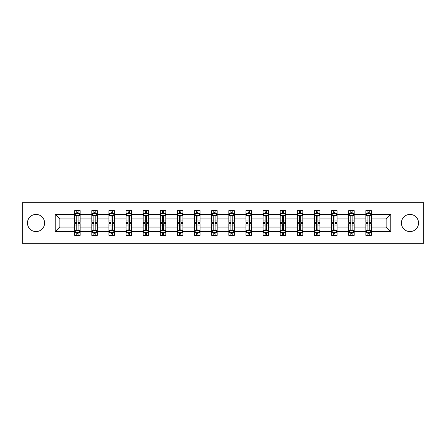 <?xml version="1.0" encoding="UTF-8"?>
<svg xmlns="http://www.w3.org/2000/svg" width="446" height="446" viewBox="0 0 446 446"><rect width="100%" height="100%" fill="white"/><g stroke="black" fill="none" stroke-linecap="round" stroke-linejoin="round"><path stroke-width="0.67" d="M409.974 214.437A8.563 8.563 0 0 0 401.411 223A8.563 8.563 0 0 0 409.974 231.563A8.563 8.563 0 0 0 418.538 223A8.563 8.563 0 0 0 409.974 214.437M36.026 214.437A8.563 8.563 0 0 0 27.462 223A8.563 8.563 0 0 0 36.026 231.563A8.563 8.563 0 0 0 44.589 223A8.563 8.563 0 0 0 36.026 214.437M394.989 202.69L22.3 202.69L22.3 243.31L423.7 243.31L423.7 202.69L394.989 202.69L394.989 243.31M371.328 231.675L371.328 227.064L386.152 227.064L390.763 231.675L371.328 231.675L371.328 235.354L369.243 235.354L369.243 232.55M51.011 243.31L51.011 202.69M365.837 231.675L354.202 231.675L354.202 227.064L365.837 227.064L365.837 235.354L371.328 235.354L371.328 232.422L370.297 232.422M354.202 231.675L354.202 235.354L352.117 235.354L352.117 232.55M348.711 231.675L337.076 231.675L337.076 227.064L348.711 227.064L348.711 235.354L354.202 235.354L354.202 232.422L353.171 232.422M337.076 231.675L337.076 235.354L334.991 235.354L334.991 232.55M331.584 231.675L319.944 231.675L319.944 227.064L331.584 227.064L331.584 235.354L337.076 235.354L337.076 232.422L336.044 232.422M319.944 231.675L319.944 235.354L317.859 235.354L317.859 232.55M314.458 231.675L302.817 231.675L302.817 227.064L314.458 227.064L314.458 235.354L319.944 235.354L319.944 232.422L318.912 232.422M302.817 231.675L302.817 235.354L300.732 235.354L300.732 232.55M297.331 231.675L285.691 231.675L285.691 227.064L297.331 227.064L297.331 235.354L302.817 235.354L302.817 232.422L301.786 232.422M285.691 231.675L285.691 235.354L283.606 235.354L283.606 232.55M280.2 231.675L268.564 231.675L268.564 227.064L280.2 227.064L280.2 235.354L285.691 235.354L285.691 232.422L284.66 232.422M268.564 231.675L268.564 235.354L266.479 235.354L266.479 232.55M263.073 231.675L251.438 231.675L251.438 227.064L263.073 227.064L263.073 235.354L268.564 235.354L268.564 232.422L267.533 232.422M251.438 231.675L251.438 235.354L249.347 235.354L249.347 232.55M245.947 231.675L234.306 231.675L234.306 227.064L245.947 227.064L245.947 235.354L251.438 235.354L251.438 232.422L250.407 232.422M234.306 231.675L234.306 235.354L232.221 235.354L232.221 232.55M228.82 231.675L217.18 231.675L217.18 227.064L228.82 227.064L228.82 235.354L234.306 235.354L234.306 232.422L233.275 232.422M217.18 231.675L217.18 235.354L215.095 235.354L215.095 232.55M211.694 231.675L200.053 231.675L200.053 227.064L211.694 227.064L211.694 235.354L217.18 235.354L217.18 232.422L216.148 232.422M200.053 231.675L200.053 235.354L197.968 235.354L197.968 232.55M194.562 231.675L182.927 231.675L182.927 227.064L194.562 227.064L194.562 235.354L200.053 235.354L200.053 232.422L199.022 232.422M182.927 231.675L182.927 235.354L180.842 235.354L180.842 232.55M177.436 231.675L165.8 231.675L165.8 227.064L177.436 227.064L177.436 235.354L182.927 235.354L182.927 232.422L181.896 232.422M165.8 231.675L165.8 235.354L163.71 235.354L163.71 232.55M160.309 231.675L148.669 231.675L148.669 227.064L160.309 227.064L160.309 235.354L165.8 235.354L165.8 232.422L164.764 232.422M148.669 231.675L148.669 235.354L146.583 235.354L146.583 232.55M143.183 231.675L131.542 231.675L131.542 227.064L143.183 227.064L143.183 235.354L148.669 235.354L148.669 232.422L147.637 232.422M131.542 231.675L131.542 235.354L129.457 235.354L129.457 232.55M126.056 231.675L114.416 231.675L114.416 227.064L126.056 227.064L126.056 235.354L131.542 235.354L131.542 232.422L130.511 232.422M114.416 231.675L114.416 235.354L112.331 235.354L112.331 232.55M108.924 231.675L97.289 231.675L97.289 227.064L108.924 227.064L108.924 235.354L114.416 235.354L114.416 232.422L113.384 232.422M97.289 231.675L97.289 235.354L95.204 235.354L95.204 232.55M91.798 231.675L80.163 231.675L80.163 227.064L91.798 227.064L91.798 235.354L97.289 235.354L97.289 232.422L96.258 232.422M80.163 231.675L80.163 235.354L78.072 235.354L78.072 232.55M74.672 231.675L55.237 231.675L55.237 214.325L74.672 214.325L74.672 218.936L59.848 218.936L59.848 227.064L74.672 227.064L74.672 235.354L80.163 235.354L80.163 232.422L79.126 232.422M75.703 213.578L74.672 213.578L74.672 210.646L74.672 214.325M76.757 213.45L76.757 210.646L74.672 210.646L80.163 210.646L80.163 214.325L91.798 214.325L91.798 210.646L97.289 210.646L97.289 214.325L108.924 214.325L108.924 210.646L114.416 210.646L114.416 214.325L126.056 214.325L126.056 210.646L131.542 210.646L131.542 214.325L143.183 214.325L143.183 210.646L148.669 210.646L148.669 214.325L160.309 214.325L160.309 210.646L165.8 210.646L165.8 214.325L177.436 214.325L177.436 210.646L182.927 210.646L182.927 214.325L194.562 214.325L194.562 210.646L200.053 210.646L200.053 214.325L211.694 214.325L211.694 210.646L217.18 210.646L217.18 214.325L228.82 214.325L228.82 210.646L234.306 210.646L234.306 214.325L245.947 214.325L245.947 210.646L251.438 210.646L251.438 214.325L263.073 214.325L263.073 210.646L268.564 210.646L268.564 214.325L280.2 214.325L280.2 210.646L285.691 210.646L285.691 214.325L297.331 214.325L297.331 210.646L302.817 210.646L302.817 214.325L314.458 214.325L314.458 210.646L319.944 210.646L319.944 214.325L331.584 214.325L331.584 210.646L337.076 210.646L337.076 214.325L348.711 214.325L348.711 210.646L354.202 210.646L354.202 214.325L365.837 214.325L365.837 210.646L371.328 210.646L371.328 214.325L390.763 214.325L390.763 231.675M365.837 214.325L365.837 218.936L354.202 218.936L354.202 214.325M348.711 214.325L348.711 218.936L337.076 218.936L337.076 214.325M331.584 214.325L331.584 218.936L319.944 218.936L319.944 214.325M314.458 214.325L314.458 218.936L302.817 218.936L302.817 214.325M297.331 214.325L297.331 218.936L285.691 218.936L285.691 214.325M280.2 214.325L280.2 218.936L268.564 218.936L268.564 214.325M263.073 214.325L263.073 218.936L251.438 218.936L251.438 214.325M245.947 214.325L245.947 218.936L234.306 218.936L234.306 214.325M228.82 214.325L228.82 218.936L217.18 218.936L217.18 214.325M211.694 214.325L211.694 218.936L200.053 218.936L200.053 214.325M194.562 214.325L194.562 218.936L182.927 218.936L182.927 214.325M177.436 214.325L177.436 218.936L165.8 218.936L165.8 214.325M160.309 214.325L160.309 218.936L148.669 218.936L148.669 214.325M143.183 214.325L143.183 218.936L131.542 218.936L131.542 214.325M126.056 214.325L126.056 218.936L114.416 218.936L114.416 214.325M108.924 214.325L108.924 218.936L97.289 218.936L97.289 214.325M91.798 214.325L91.798 218.936L80.163 218.936L80.163 214.325M55.237 214.325L59.848 218.936M386.152 227.064L386.152 218.936L371.328 218.936L371.328 214.325M367.928 213.394L369.243 213.394M350.796 213.394L352.117 213.394M333.669 213.394L334.991 213.394M316.543 213.394L317.859 213.394M299.417 213.394L300.732 213.394M282.29 213.394L283.606 213.394M265.158 213.394L266.479 213.394M248.032 213.394L249.347 213.394M230.905 213.394L232.221 213.394M213.779 213.394L215.095 213.394M196.653 213.394L197.968 213.394M179.521 213.394L180.842 213.394M162.394 213.394L163.71 213.394M145.268 213.394L146.583 213.394M128.141 213.394L129.457 213.394M111.009 213.394L112.331 213.394M93.883 213.394L95.204 213.394M76.757 213.394L78.072 213.394M76.757 232.606L78.072 232.606M93.883 232.606L95.204 232.606M111.009 232.606L112.331 232.606M128.141 232.606L129.457 232.606M145.268 232.606L146.583 232.606M162.394 232.606L163.71 232.606M179.521 232.606L180.842 232.606M196.653 232.606L197.968 232.606M213.779 232.606L215.095 232.606M230.905 232.606L232.221 232.606M248.032 232.606L249.347 232.606M265.158 232.606L266.479 232.606M282.29 232.606L283.606 232.606M299.417 232.606L300.732 232.606M316.543 232.606L317.859 232.606M333.669 232.606L334.991 232.606M350.796 232.606L352.117 232.606M367.928 232.606L369.243 232.606M59.848 227.064L55.237 231.675M390.763 214.325L386.152 218.936M78.072 212.073L76.757 212.073M74.672 220.965L74.672 222.342L76.757 222.342L76.757 220.965L74.672 220.965L74.672 218.936M80.163 218.936L80.163 222.342L78.072 222.342L78.072 216.466C77.637 215.619 77.197 215.619 76.757 216.466L76.757 220.965M79.126 213.578L80.163 213.578L80.163 210.646L78.072 210.646L78.072 213.45M80.163 215.647L79.065 213.45L75.77 213.45L74.672 215.647M76.757 233.927L78.072 233.927M80.163 225.035L80.163 223.658L78.072 223.658L78.072 225.035L80.163 225.035L80.163 227.064M74.672 227.064L74.672 223.658L76.757 223.658L76.757 229.534C77.197 230.381 77.632 230.381 78.072 229.534L78.072 225.035M75.703 232.422L74.672 232.422L74.672 235.354L76.757 235.354L76.757 232.55M74.672 230.353L75.77 232.55L79.065 232.55L80.163 230.353M95.204 212.073L93.883 212.073M92.829 213.578L91.798 213.578L91.798 210.646L93.883 210.646L93.883 213.45M91.798 220.965L91.798 222.342L93.883 222.342L93.883 220.965L91.798 220.965L91.798 218.936M97.289 218.936L97.289 222.342L95.204 222.342L95.204 216.466C94.764 215.619 94.323 215.619 93.883 216.466L93.883 220.965M96.258 213.578L97.289 213.578L97.289 210.646L95.204 210.646L95.204 213.45M97.289 215.647L96.191 213.45L92.896 213.45L91.798 215.647M112.331 212.073L111.009 212.073M109.956 213.578L108.924 213.578L108.924 210.646L111.009 210.646L111.009 213.45M108.924 220.965L108.924 222.342L111.009 222.342L111.009 220.965L108.924 220.965L108.924 218.936M114.416 218.936L114.416 222.342L112.331 222.342L112.331 216.466C111.89 215.619 111.45 215.619 111.009 216.466L111.009 220.965M113.384 213.578L114.416 213.578L114.416 210.646L112.331 210.646L112.331 213.45M114.416 215.647L113.317 213.45L110.023 213.45L108.924 215.647M93.883 233.927L95.204 233.927M97.289 225.035L97.289 223.658L95.204 223.658L95.204 225.035L97.289 225.035L97.289 227.064M91.798 227.064L91.798 223.658L93.883 223.658L93.883 229.534C94.323 230.381 94.764 230.381 95.204 229.534L95.204 225.035M92.829 232.422L91.798 232.422L91.798 235.354L93.883 235.354L93.883 232.55M91.798 230.353L92.896 232.55L96.191 232.55L97.289 230.353M111.009 233.927L112.331 233.927M114.416 225.035L114.416 223.658L112.331 223.658L112.331 225.035L114.416 225.035L114.416 227.064M108.924 227.064L108.924 223.658L111.009 223.658L111.009 229.534C111.45 230.381 111.89 230.381 112.331 229.534L112.331 225.035M109.956 232.422L108.924 232.422L108.924 235.354L111.009 235.354L111.009 232.55M108.924 230.353L110.023 232.55L113.317 232.55L114.416 230.353M129.457 212.073L128.141 212.073M127.088 213.578L126.056 213.578L126.056 210.646L128.141 210.646L128.141 213.45M126.056 220.965L126.056 222.342L128.141 222.342L128.141 220.965L126.056 220.965L126.056 218.936M131.542 218.936L131.542 222.342L129.457 222.342L129.457 216.466C129.017 215.619 128.582 215.619 128.141 216.466L128.141 220.965M130.511 213.578L131.542 213.578L131.542 210.646L129.457 210.646L129.457 213.45M131.542 215.647L130.444 213.45L127.149 213.45L126.056 215.647M128.141 233.927L129.457 233.927M131.542 225.035L131.542 223.658L129.457 223.658L129.457 225.035L131.542 225.035L131.542 227.064M126.056 227.064L126.056 223.658L128.141 223.658L128.141 229.534C128.576 230.381 129.017 230.381 129.457 229.534L129.457 225.035M127.088 232.422L126.056 232.422L126.056 235.354L128.141 235.354L128.141 232.55M126.056 230.353L127.149 232.55L130.444 232.55L131.542 230.353M146.583 212.073L145.268 212.073M144.214 213.578L143.183 213.578L143.183 210.646L145.268 210.646L145.268 213.45M143.183 220.965L143.183 222.342L145.268 222.342L145.268 220.965L143.183 220.965L143.183 218.936M148.669 218.936L148.669 222.342L146.583 222.342L146.583 216.466C146.149 215.619 145.708 215.619 145.268 216.466L145.268 220.965M147.637 213.578L148.669 213.578L148.669 210.646L146.583 210.646L146.583 213.45M148.669 215.647L147.57 213.45L144.281 213.45L143.183 215.647M145.268 233.927L146.583 233.927M148.669 225.035L148.669 223.658L146.583 223.658L146.583 225.035L148.669 225.035L148.669 227.064M143.183 227.064L143.183 223.658L145.268 223.658L145.268 229.534C145.708 230.381 146.143 230.381 146.583 229.534L146.583 225.035M144.214 232.422L143.183 232.422L143.183 235.354L145.268 235.354L145.268 232.55M143.183 230.353L144.281 232.55L147.57 232.55L148.669 230.353M163.71 212.073L162.394 212.073M161.34 213.578L160.309 213.578L160.309 210.646L162.394 210.646L162.394 213.45M160.309 220.965L160.309 222.342L162.394 222.342L162.394 220.965L160.309 220.965L160.309 218.936M165.8 218.936L165.8 222.342L163.71 222.342L163.71 216.466C163.275 215.619 162.835 215.619 162.394 216.466L162.394 220.965M164.764 213.578L165.8 213.578L165.8 210.646L163.71 210.646L163.71 213.45M165.8 215.647L164.702 213.45L161.407 213.45L160.309 215.647M162.394 233.927L163.71 233.927M165.8 225.035L165.8 223.658L163.71 223.658L163.71 225.035L165.8 225.035L165.8 227.064M160.309 227.064L160.309 223.658L162.394 223.658L162.394 229.534C162.835 230.381 163.275 230.381 163.71 229.534L163.71 225.035M161.34 232.422L160.309 232.422L160.309 235.354L162.394 235.354L162.394 232.55M160.309 230.353L161.407 232.55L164.702 232.55L165.8 230.353M180.842 212.073L179.521 212.073M178.467 213.578L177.436 213.578L177.436 210.646L179.521 210.646L179.521 213.45M177.436 220.965L177.436 222.342L179.521 222.342L179.521 220.965L177.436 220.965L177.436 218.936M182.927 218.936L182.927 222.342L180.842 222.342L180.842 216.466C180.401 215.619 179.961 215.619 179.521 216.466L179.521 220.965M181.896 213.578L182.927 213.578L182.927 210.646L180.842 210.646L180.842 213.45M182.927 215.647L181.829 213.45L178.534 213.45L177.436 215.647M179.521 233.927L180.842 233.927M182.927 225.035L182.927 223.658L180.842 223.658L180.842 225.035L182.927 225.035L182.927 227.064M177.436 227.064L177.436 223.658L179.521 223.658L179.521 229.534C179.961 230.381 180.401 230.381 180.842 229.534L180.842 225.035M178.467 232.422L177.436 232.422L177.436 235.354L179.521 235.354L179.521 232.55M177.436 230.353L178.534 232.55L181.829 232.55L182.927 230.353M197.968 212.073L196.653 212.073M195.593 213.578L194.562 213.578L194.562 210.646L196.653 210.646L196.653 213.45M194.562 220.965L194.562 222.342L196.653 222.342L196.653 220.965L194.562 220.965L194.562 218.936M200.053 218.936L200.053 222.342L197.968 222.342L197.968 216.466C197.528 215.619 197.087 215.619 196.653 216.466L196.653 220.965M199.022 213.578L200.053 213.578L200.053 210.646L197.968 210.646L197.968 213.45M200.053 215.647L198.955 213.45L195.66 213.45L194.562 215.647M196.653 233.927L197.968 233.927M200.053 225.035L200.053 223.658L197.968 223.658L197.968 225.035L200.053 225.035L200.053 227.064M194.562 227.064L194.562 223.658L196.653 223.658L196.653 229.534C197.087 230.381 197.528 230.381 197.968 229.534L197.968 225.035M195.593 232.422L194.562 232.422L194.562 235.354L196.653 235.354L196.653 232.55M194.562 230.353L195.66 232.55L198.955 232.55L200.053 230.353M215.095 212.073L213.779 212.073M212.725 213.578L211.694 213.578L211.694 210.646L213.779 210.646L213.779 213.45M211.694 220.965L211.694 222.342L213.779 222.342L213.779 220.965L211.694 220.965L211.694 218.936M217.18 218.936L217.18 222.342L215.095 222.342L215.095 216.466C214.654 215.619 214.219 215.619 213.779 216.466L213.779 220.965M216.148 213.578L217.18 213.578L217.18 210.646L215.095 210.646L215.095 213.45M217.18 215.647L216.081 213.45L212.787 213.45L211.694 215.647M213.779 233.927L215.095 233.927M217.18 225.035L217.18 223.658L215.095 223.658L215.095 225.035L217.18 225.035L217.18 227.064M211.694 227.064L211.694 223.658L213.779 223.658L213.779 229.534C214.214 230.381 214.654 230.381 215.095 229.534L215.095 225.035M212.725 232.422L211.694 232.422L211.694 235.354L213.779 235.354L213.779 232.55M211.694 230.353L212.787 232.55L216.081 232.55L217.18 230.353M232.221 212.073L230.905 212.073M229.852 213.578L228.82 213.578L228.82 210.646L230.905 210.646L230.905 213.45M228.82 220.965L228.82 222.342L230.905 222.342L230.905 220.965L228.82 220.965L228.82 218.936M234.306 218.936L234.306 222.342L232.221 222.342L232.221 216.466C231.786 215.619 231.346 215.619 230.905 216.466L230.905 220.965M233.275 213.578L234.306 213.578L234.306 210.646L232.221 210.646L232.221 213.45M234.306 215.647L233.213 213.45L229.919 213.45L228.82 215.647M249.347 212.073L248.032 212.073M246.978 213.578L245.947 213.578L245.947 210.646L248.032 210.646L248.032 213.45M245.947 220.965L245.947 222.342L248.032 222.342L248.032 220.965L245.947 220.965L245.947 218.936M251.438 218.936L251.438 222.342L249.347 222.342L249.347 216.466C248.913 215.619 248.472 215.619 248.032 216.466L248.032 220.965M250.407 213.578L251.438 213.578L251.438 210.646L249.347 210.646L249.347 213.45M251.438 215.647L250.34 213.45L247.045 213.45L245.947 215.647M266.479 212.073L265.158 212.073M264.104 213.578L263.073 213.578L263.073 210.646L265.158 210.646L265.158 213.45M263.073 220.965L263.073 222.342L265.158 222.342L265.158 220.965L263.073 220.965L263.073 218.936M268.564 218.936L268.564 222.342L266.479 222.342L266.479 216.466C266.039 215.619 265.599 215.619 265.158 216.466L265.158 220.965M267.533 213.578L268.564 213.578L268.564 210.646L266.479 210.646L266.479 213.45M268.564 215.647L267.466 213.45L264.171 213.45L263.073 215.647M283.606 212.073L282.29 212.073M281.236 213.578L280.2 213.578L280.2 210.646L282.29 210.646L282.29 213.45M280.2 220.965L280.2 222.342L282.29 222.342L282.29 220.965L280.2 220.965L280.2 218.936M285.691 218.936L285.691 222.342L283.606 222.342L283.606 216.466C283.165 215.619 282.725 215.619 282.29 216.466L282.29 220.965M284.66 213.578L285.691 213.578L285.691 210.646L283.606 210.646L283.606 213.45M285.691 215.647L284.593 213.45L281.298 213.45L280.2 215.647M300.732 212.073L299.417 212.073M298.363 213.578L297.331 213.578L297.331 210.646L299.417 210.646L299.417 213.45M297.331 220.965L297.331 222.342L299.417 222.342L299.417 220.965L297.331 220.965L297.331 218.936M302.817 218.936L302.817 222.342L300.732 222.342L300.732 216.466C300.292 215.619 299.857 215.619 299.417 216.466L299.417 220.965M301.786 213.578L302.817 213.578L302.817 210.646L300.732 210.646L300.732 213.45M302.817 215.647L301.719 213.45L298.43 213.45L297.331 215.647M317.859 212.073L316.543 212.073M315.489 213.578L314.458 213.578L314.458 210.646L316.543 210.646L316.543 213.45M314.458 220.965L314.458 222.342L316.543 222.342L316.543 220.965L314.458 220.965L314.458 218.936M319.944 218.936L319.944 222.342L317.859 222.342L317.859 216.466C317.424 215.619 316.983 215.619 316.543 216.466L316.543 220.965M318.912 213.578L319.944 213.578L319.944 210.646L317.859 210.646L317.859 213.45M319.944 215.647L318.851 213.45L315.556 213.45L314.458 215.647M230.905 233.927L232.221 233.927M234.306 225.035L234.306 223.658L232.221 223.658L232.221 225.035L234.306 225.035L234.306 227.064M228.82 227.064L228.82 223.658L230.905 223.658L230.905 229.534C231.346 230.381 231.781 230.381 232.221 229.534L232.221 225.035M229.852 232.422L228.82 232.422L228.82 235.354L230.905 235.354L230.905 232.55M228.82 230.353L229.919 232.55L233.213 232.55L234.306 230.353M248.032 233.927L249.347 233.927M251.438 225.035L251.438 223.658L249.347 223.658L249.347 225.035L251.438 225.035L251.438 227.064M245.947 227.064L245.947 223.658L248.032 223.658L248.032 229.534C248.472 230.381 248.913 230.381 249.347 229.534L249.347 225.035M246.978 232.422L245.947 232.422L245.947 235.354L248.032 235.354L248.032 232.55M245.947 230.353L247.045 232.55L250.34 232.55L251.438 230.353M265.158 233.927L266.479 233.927M268.564 225.035L268.564 223.658L266.479 223.658L266.479 225.035L268.564 225.035L268.564 227.064M263.073 227.064L263.073 223.658L265.158 223.658L265.158 229.534C265.599 230.381 266.039 230.381 266.479 229.534L266.479 225.035M264.104 232.422L263.073 232.422L263.073 235.354L265.158 235.354L265.158 232.55M263.073 230.353L264.171 232.55L267.466 232.55L268.564 230.353M282.29 233.927L283.606 233.927M285.691 225.035L285.691 223.658L283.606 223.658L283.606 225.035L285.691 225.035L285.691 227.064M280.2 227.064L280.2 223.658L282.29 223.658L282.29 229.534C282.725 230.381 283.165 230.381 283.606 229.534L283.606 225.035M281.236 232.422L280.2 232.422L280.2 235.354L282.29 235.354L282.29 232.55M280.2 230.353L281.298 232.55L284.593 232.55L285.691 230.353M299.417 233.927L300.732 233.927M302.817 225.035L302.817 223.658L300.732 223.658L300.732 225.035L302.817 225.035L302.817 227.064M297.331 227.064L297.331 223.658L299.417 223.658L299.417 229.534C299.851 230.381 300.292 230.381 300.732 229.534L300.732 225.035M298.363 232.422L297.331 232.422L297.331 235.354L299.417 235.354L299.417 232.55M297.331 230.353L298.43 232.55L301.719 232.55L302.817 230.353M316.543 233.927L317.859 233.927M319.944 225.035L319.944 223.658L317.859 223.658L317.859 225.035L319.944 225.035L319.944 227.064M314.458 227.064L314.458 223.658L316.543 223.658L316.543 229.534C316.983 230.381 317.418 230.381 317.859 229.534L317.859 225.035M315.489 232.422L314.458 232.422L314.458 235.354L316.543 235.354L316.543 232.55M314.458 230.353L315.556 232.55L318.851 232.55L319.944 230.353M334.991 212.073L333.669 212.073M332.616 213.578L331.584 213.578L331.584 210.646L333.669 210.646L333.669 213.45M331.584 220.965L331.584 222.342L333.669 222.342L333.669 220.965L331.584 220.965L331.584 218.936M337.076 218.936L337.076 222.342L334.991 222.342L334.991 216.466C334.55 215.619 334.11 215.619 333.669 216.466L333.669 220.965M336.044 213.578L337.076 213.578L337.076 210.646L334.991 210.646L334.991 213.45M337.076 215.647L335.977 213.45L332.683 213.45L331.584 215.647M333.669 233.927L334.991 233.927M337.076 225.035L337.076 223.658L334.991 223.658L334.991 225.035L337.076 225.035L337.076 227.064M331.584 227.064L331.584 223.658L333.669 223.658L333.669 229.534C334.11 230.381 334.55 230.381 334.991 229.534L334.991 225.035M332.616 232.422L331.584 232.422L331.584 235.354L333.669 235.354L333.669 232.55M331.584 230.353L332.683 232.55L335.977 232.55L337.076 230.353M352.117 212.073L350.796 212.073M349.742 213.578L348.711 213.578L348.711 210.646L350.796 210.646L350.796 213.45M348.711 220.965L348.711 222.342L350.796 222.342L350.796 220.965L348.711 220.965L348.711 218.936M354.202 218.936L354.202 222.342L352.117 222.342L352.117 216.466C351.677 215.619 351.236 215.619 350.796 216.466L350.796 220.965M353.171 213.578L354.202 213.578L354.202 210.646L352.117 210.646L352.117 213.45M354.202 215.647L353.104 213.45L349.809 213.45L348.711 215.647M350.796 233.927L352.117 233.927M354.202 225.035L354.202 223.658L352.117 223.658L352.117 225.035L354.202 225.035L354.202 227.064M348.711 227.064L348.711 223.658L350.796 223.658L350.796 229.534C351.236 230.381 351.677 230.381 352.117 229.534L352.117 225.035M349.742 232.422L348.711 232.422L348.711 235.354L350.796 235.354L350.796 232.55M348.711 230.353L349.809 232.55L353.104 232.55L354.202 230.353M369.243 212.073L367.928 212.073M366.874 213.578L365.837 213.578L365.837 210.646L367.928 210.646L367.928 213.45M365.837 220.965L365.837 222.342L367.928 222.342L367.928 220.965L365.837 220.965L365.837 218.936M371.328 218.936L371.328 222.342L369.243 222.342L369.243 216.466C368.803 215.619 368.368 215.619 367.928 216.466L367.928 220.965M370.297 213.578L371.328 213.578L371.328 210.646L369.243 210.646L369.243 213.45M371.328 215.647L370.23 213.45L366.935 213.45L365.837 215.647M367.928 233.927L369.243 233.927M371.328 225.035L371.328 223.658L369.243 223.658L369.243 225.035L371.328 225.035L371.328 227.064M365.837 227.064L365.837 223.658L367.928 223.658L367.928 229.534C368.363 230.381 368.803 230.381 369.243 229.534L369.243 225.035M366.874 232.422L365.837 232.422L365.837 235.354L367.928 235.354L367.928 232.55M365.837 230.353L366.935 232.55L370.23 232.55L371.328 230.353M80.135 215.591L74.699 215.591M80.163 220.965L78.072 220.965M76.757 218.022L74.672 218.022M80.163 218.022L78.072 218.022M78.072 212.775L76.757 212.775M74.699 230.409L80.135 230.409M74.672 225.035L76.757 225.035M78.072 227.978L80.163 227.978M74.672 227.978L76.757 227.978M76.757 233.225L78.072 233.225M97.261 215.591L91.826 215.591M97.289 220.965L95.204 220.965M93.883 218.022L91.798 218.022M97.289 218.022L95.204 218.022M95.204 212.775L93.883 212.775M114.388 215.591L108.952 215.591M114.416 220.965L112.331 220.965M111.009 218.022L108.924 218.022M114.416 218.022L112.331 218.022M112.331 212.775L111.009 212.775M91.826 230.409L97.261 230.409M91.798 225.035L93.883 225.035M95.204 227.978L97.289 227.978M91.798 227.978L93.883 227.978M93.883 233.225L95.204 233.225M108.952 230.409L114.388 230.409M108.924 225.035L111.009 225.035M112.331 227.978L114.416 227.978M108.924 227.978L111.009 227.978M111.009 233.225L112.331 233.225M131.514 215.591L126.079 215.591M131.542 220.965L129.457 220.965M128.141 218.022L126.056 218.022M131.542 218.022L129.457 218.022M129.457 212.775L128.141 212.775M126.079 230.409L131.514 230.409M126.056 225.035L128.141 225.035M129.457 227.978L131.542 227.978M126.056 227.978L128.141 227.978M128.141 233.225L129.457 233.225M148.641 215.591L143.211 215.591M148.669 220.965L146.583 220.965M145.268 218.022L143.183 218.022M148.669 218.022L146.583 218.022M146.583 212.775L145.268 212.775M143.211 230.409L148.641 230.409M143.183 225.035L145.268 225.035M146.583 227.978L148.669 227.978M143.183 227.978L145.268 227.978M145.268 233.225L146.583 233.225M165.773 215.591L160.337 215.591M165.8 220.965L163.71 220.965M162.394 218.022L160.309 218.022M165.8 218.022L163.71 218.022M163.71 212.775L162.394 212.775M160.337 230.409L165.773 230.409M160.309 225.035L162.394 225.035M163.71 227.978L165.8 227.978M160.309 227.978L162.394 227.978M162.394 233.225L163.71 233.225M182.899 215.591L177.463 215.591M182.927 220.965L180.842 220.965M179.521 218.022L177.436 218.022M182.927 218.022L180.842 218.022M180.842 212.775L179.521 212.775M177.463 230.409L182.899 230.409M177.436 225.035L179.521 225.035M180.842 227.978L182.927 227.978M177.436 227.978L179.521 227.978M179.521 233.225L180.842 233.225M200.025 215.591L194.59 215.591M200.053 220.965L197.968 220.965M196.653 218.022L194.562 218.022M200.053 218.022L197.968 218.022M197.968 212.775L196.653 212.775M194.59 230.409L200.025 230.409M194.562 225.035L196.653 225.035M197.968 227.978L200.053 227.978M194.562 227.978L196.653 227.978M196.653 233.225L197.968 233.225M217.152 215.591L211.716 215.591M217.18 220.965L215.095 220.965M213.779 218.022L211.694 218.022M217.18 218.022L215.095 218.022M215.095 212.775L213.779 212.775M211.716 230.409L217.152 230.409M211.694 225.035L213.779 225.035M215.095 227.978L217.18 227.978M211.694 227.978L213.779 227.978M213.779 233.225L215.095 233.225M234.284 215.591L228.848 215.591M234.306 220.965L232.221 220.965M230.905 218.022L228.82 218.022M234.306 218.022L232.221 218.022M232.221 212.775L230.905 212.775M251.41 215.591L245.975 215.591M251.438 220.965L249.347 220.965M248.032 218.022L245.947 218.022M251.438 218.022L249.347 218.022M249.347 212.775L248.032 212.775M268.537 215.591L263.101 215.591M268.564 220.965L266.479 220.965M265.158 218.022L263.073 218.022M268.564 218.022L266.479 218.022M266.479 212.775L265.158 212.775M285.663 215.591L280.227 215.591M285.691 220.965L283.606 220.965M282.29 218.022L280.2 218.022M285.691 218.022L283.606 218.022M283.606 212.775L282.29 212.775M302.789 215.591L297.359 215.591M302.817 220.965L300.732 220.965M299.417 218.022L297.331 218.022M302.817 218.022L300.732 218.022M300.732 212.775L299.417 212.775M319.921 215.591L314.486 215.591M319.944 220.965L317.859 220.965M316.543 218.022L314.458 218.022M319.944 218.022L317.859 218.022M317.859 212.775L316.543 212.775M228.848 230.409L234.284 230.409M228.82 225.035L230.905 225.035M232.221 227.978L234.306 227.978M228.82 227.978L230.905 227.978M230.905 233.225L232.221 233.225M245.975 230.409L251.41 230.409M245.947 225.035L248.032 225.035M249.347 227.978L251.438 227.978M245.947 227.978L248.032 227.978M248.032 233.225L249.347 233.225M263.101 230.409L268.537 230.409M263.073 225.035L265.158 225.035M266.479 227.978L268.564 227.978M263.073 227.978L265.158 227.978M265.158 233.225L266.479 233.225M280.227 230.409L285.663 230.409M280.2 225.035L282.29 225.035M283.606 227.978L285.691 227.978M280.2 227.978L282.29 227.978M282.29 233.225L283.606 233.225M297.359 230.409L302.789 230.409M297.331 225.035L299.417 225.035M300.732 227.978L302.817 227.978M297.331 227.978L299.417 227.978M299.417 233.225L300.732 233.225M314.486 230.409L319.921 230.409M314.458 225.035L316.543 225.035M317.859 227.978L319.944 227.978M314.458 227.978L316.543 227.978M316.543 233.225L317.859 233.225M337.048 215.591L331.612 215.591M337.076 220.965L334.991 220.965M333.669 218.022L331.584 218.022M337.076 218.022L334.991 218.022M334.991 212.775L333.669 212.775M331.612 230.409L337.048 230.409M331.584 225.035L333.669 225.035M334.991 227.978L337.076 227.978M331.584 227.978L333.669 227.978M333.669 233.225L334.991 233.225M354.174 215.591L348.739 215.591M354.202 220.965L352.117 220.965M350.796 218.022L348.711 218.022M354.202 218.022L352.117 218.022M352.117 212.775L350.796 212.775M348.739 230.409L354.174 230.409M348.711 225.035L350.796 225.035M352.117 227.978L354.202 227.978M348.711 227.978L350.796 227.978M350.796 233.225L352.117 233.225M371.301 215.591L365.865 215.591M371.328 220.965L369.243 220.965M367.928 218.022L365.837 218.022M371.328 218.022L369.243 218.022M369.243 212.775L367.928 212.775M365.865 230.409L371.301 230.409M365.837 225.035L367.928 225.035M369.243 227.978L371.328 227.978M365.837 227.978L367.928 227.978M367.928 233.225L369.243 233.225"/></g></svg>
